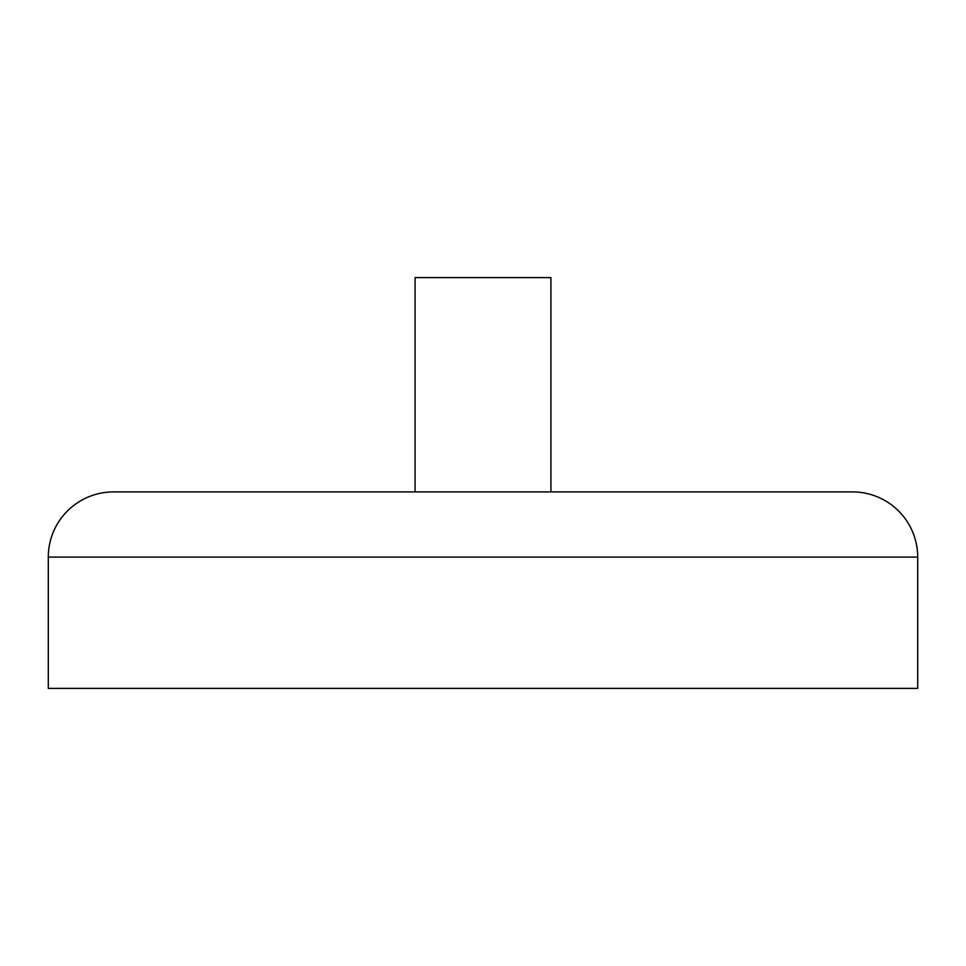 <?xml version="1.0" encoding="UTF-8"?>
<svg xmlns="http://www.w3.org/2000/svg" width="966" height="966" viewBox="0 0 966 966"><rect width="100%" height="100%" fill="white"/><g stroke="black" fill="none" stroke-linecap="round" stroke-linejoin="round"><path stroke-width="1.45" d="M852.495 491.911L850.72 491.911L852.495 491.911A65.205 65.205 0 0 1 917.7 557.116L917.7 688.396L48.3 688.396L48.3 557.116L917.7 557.116A65.205 65.205 0 0 0 852.495 491.911L113.505 491.911A65.205 65.205 0 0 0 48.3 557.116L48.3 688.396L917.7 688.396L917.7 557.116L48.3 557.116A65.205 65.205 0 0 1 113.505 491.911M550.922 491.911L550.922 277.604L415.078 277.604L415.078 491.911L415.078 277.604L550.922 277.604L550.922 491.911"/></g></svg>
